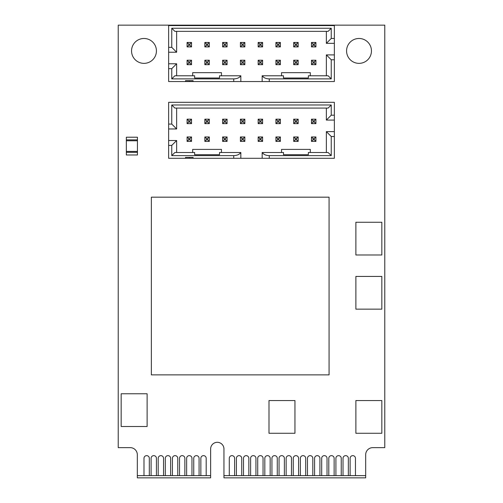 <?xml version="1.0" encoding="UTF-8"?>
<svg xmlns="http://www.w3.org/2000/svg" width="503" height="503" viewBox="0 0 503 503"><rect width="100%" height="100%" fill="white"/><g stroke="black" fill="none" stroke-linecap="round" stroke-linejoin="round"><path stroke-width="0.75" d="M359.01 38.48A12.437 12.437 0 0 0 346.573 50.916A12.437 12.437 0 0 0 359.01 63.359A12.437 12.437 0 0 0 371.453 50.916A12.437 12.437 0 0 0 359.01 38.48M143.99 38.48A12.437 12.437 0 0 0 131.547 50.916A12.437 12.437 0 0 0 143.99 63.359A12.437 12.437 0 0 0 156.427 50.916A12.437 12.437 0 0 0 143.99 38.48M355.458 475.631L355.458 458.302A2.666 2.666 0 0 0 352.792 455.636A2.666 2.666 0 0 0 350.126 458.302L350.126 475.631L365.675 475.631L365.675 454.75A7.111 7.111 0 0 1 372.78 447.639L384.776 447.639L384.776 25.15L118.224 25.15L118.224 447.639L130.22 447.639A7.111 7.111 0 0 1 137.325 454.75L137.325 475.631L210.631 475.631L210.631 448.972A6.665 6.665 0 0 1 217.29 442.307A6.665 6.665 0 0 1 223.954 448.972L223.954 475.631L350.126 475.631M348.346 475.631L348.346 458.302A2.666 2.666 0 0 0 345.68 455.636A2.666 2.666 0 0 0 343.015 458.302L343.015 475.631M341.241 475.631L341.241 458.302A2.666 2.666 0 0 0 338.576 455.636A2.666 2.666 0 0 0 335.91 458.302L335.91 475.631M334.13 475.631L334.13 458.302A2.666 2.666 0 0 0 331.464 455.636A2.666 2.666 0 0 0 328.799 458.302L328.799 475.631M327.025 475.631L327.025 458.302A2.666 2.666 0 0 0 324.36 455.636A2.666 2.666 0 0 0 321.694 458.302L321.694 475.631M319.914 475.631L319.914 458.302A2.666 2.666 0 0 0 317.248 455.636A2.666 2.666 0 0 0 314.582 458.302L314.582 475.631M312.809 475.631L312.809 458.302A2.666 2.666 0 0 0 310.144 455.636A2.666 2.666 0 0 0 307.478 458.302L307.478 475.631M305.698 475.631L305.698 458.302A2.666 2.666 0 0 0 303.032 455.636A2.666 2.666 0 0 0 300.366 458.302L300.366 475.631M298.593 475.631L298.593 458.302A2.666 2.666 0 0 0 295.927 455.636A2.666 2.666 0 0 0 293.262 458.302L293.262 475.631M291.482 475.631L291.482 458.302A2.666 2.666 0 0 0 288.816 455.636A2.666 2.666 0 0 0 286.15 458.302L286.15 475.631M284.377 475.631L284.377 458.302A2.666 2.666 0 0 0 281.711 455.636A2.666 2.666 0 0 0 279.046 458.302L279.046 475.631M277.266 475.631L277.266 458.302A2.666 2.666 0 0 0 274.6 455.636A2.666 2.666 0 0 0 271.934 458.302L271.934 475.631M270.161 475.631L270.161 458.302A2.666 2.666 0 0 0 267.495 455.636A2.666 2.666 0 0 0 264.829 458.302L264.829 475.631M263.05 475.631L263.05 458.302A2.666 2.666 0 0 0 260.384 455.636A2.666 2.666 0 0 0 257.718 458.302L257.718 475.631M255.945 475.631L255.945 458.302A2.666 2.666 0 0 0 253.279 455.636A2.666 2.666 0 0 0 250.613 458.302L250.613 475.631M248.834 475.631L248.834 458.302A2.666 2.666 0 0 0 246.168 455.636A2.666 2.666 0 0 0 243.502 458.302L243.502 475.631M241.729 475.631L241.729 458.302A2.666 2.666 0 0 0 239.063 455.636A2.666 2.666 0 0 0 236.397 458.302L236.397 475.631M234.618 475.631L234.618 458.302A2.666 2.666 0 0 0 231.952 455.636A2.666 2.666 0 0 0 229.286 458.302L229.286 475.631M206.186 475.631L206.186 458.302A2.666 2.666 0 0 0 203.52 455.636A2.666 2.666 0 0 0 200.854 458.302L200.854 475.631M199.075 475.631L199.075 458.302A2.666 2.666 0 0 0 196.409 455.636A2.666 2.666 0 0 0 193.749 458.302L193.749 475.631M191.97 475.631L191.97 458.302A2.666 2.666 0 0 0 189.304 455.636A2.666 2.666 0 0 0 186.638 458.302L186.638 475.631M184.859 475.631L184.859 458.302A2.666 2.666 0 0 0 182.193 455.636A2.666 2.666 0 0 0 179.527 458.302L179.527 475.631M177.754 475.631L177.754 458.302A2.666 2.666 0 0 0 175.088 455.636A2.666 2.666 0 0 0 172.422 458.302L172.422 475.631M170.643 475.631L170.643 458.302A2.666 2.666 0 0 0 167.977 455.636A2.666 2.666 0 0 0 165.311 458.302L165.311 475.631M163.538 475.631L163.538 458.302A2.666 2.666 0 0 0 160.872 455.636A2.666 2.666 0 0 0 158.206 458.302L158.206 475.631M156.427 475.631L156.427 458.302A2.666 2.666 0 0 0 153.761 455.636A2.666 2.666 0 0 0 151.095 458.302L151.095 475.631M149.322 475.631L149.322 458.302A2.666 2.666 0 0 0 146.656 455.636A2.666 2.666 0 0 0 143.99 458.302L143.99 475.631M210.631 475.631L210.631 477.85L137.325 477.85L137.325 475.631M365.675 475.631L365.675 477.85L223.954 477.85L223.954 475.631M151.365 197.17L151.365 374.873L329.069 374.873L329.069 197.17L151.365 197.17M355.879 222.263L355.879 254.99L381.834 254.99L381.834 222.263L355.879 222.263M355.879 276.43L355.879 309.15L381.834 309.15L381.834 276.43L355.879 276.43M355.879 400.551L355.879 433.278L381.834 433.278L381.834 400.551L355.879 400.551M268.992 400.551L268.992 433.278L294.947 433.278L294.947 400.551L268.992 400.551M121.166 393.78L121.166 426.506L147.121 426.506L147.121 393.78L121.166 393.78M310.32 152.51L310.32 149.397L281.535 149.397L281.535 152.51M326.359 152.51L326.359 131.629L334.357 131.629L334.357 120.079L326.359 120.079L326.359 108.082M176.641 108.082L176.641 128.963L168.643 128.963L168.643 140.513L176.641 140.513L176.641 152.51M221.465 152.51L221.465 149.397L192.68 149.397L192.68 152.51M171.756 155.622L171.756 145.405L168.643 145.405L168.643 158.288L185.525 158.288L185.525 157.395L193.083 157.395L193.083 158.288L233.732 158.288L233.732 155.622L171.756 155.622L174.868 152.51L194.636 152.51L194.636 154.729L219.515 154.729L219.515 152.51L240.836 152.51L240.836 158.288L262.164 158.288L262.164 152.51L283.485 152.51L283.485 154.729L308.364 154.729L308.364 152.51L328.132 152.51L331.244 155.622L269.268 155.622L269.268 158.288L334.357 158.288L334.357 136.514L331.244 136.514L331.244 155.622M262.371 152.51C263.459 154.446 265.754 155.484 269.268 155.622M233.732 155.622C237.246 155.484 239.541 154.446 240.629 152.51M168.643 128.963L168.643 124.078L171.756 124.078L171.756 104.976L331.244 104.976L331.244 115.193L334.357 115.193L334.357 102.31L168.643 102.31L168.643 124.078M168.643 145.405L168.643 140.513M185.525 158.288L193.083 158.288M269.268 158.288L262.164 158.288M240.836 158.288L233.732 158.288M334.357 131.629L334.357 136.514M334.357 115.193L334.357 120.079M331.244 104.976L328.132 108.082L174.868 108.082L171.756 104.976M171.756 124.078L176.641 128.963M171.756 145.405L176.641 140.513M331.244 136.514L326.359 131.629M331.244 115.193L326.359 120.079M187.085 141.406L187.085 136.961L191.524 136.961L191.524 141.406L187.085 141.406L188.7 139.784L189.908 139.784L189.908 138.577L188.7 138.577L188.7 139.784M187.085 123.631L187.085 119.192L191.524 119.192L191.524 123.631L187.085 123.631L188.7 122.015L189.908 122.015L189.908 120.808L188.7 120.808L188.7 122.015M189.908 139.784L191.524 141.406M189.908 138.577L191.524 136.961M187.085 136.961L188.7 138.577M189.908 122.015L191.524 123.631M189.908 120.808L191.524 119.192M187.085 119.192L188.7 120.808M204.853 123.631L204.853 119.192L209.298 119.192L209.298 123.631L204.853 123.631L206.469 122.015L207.676 122.015L207.676 120.808L206.469 120.808L206.469 122.015M207.676 122.015L209.298 123.631M207.676 120.808L209.298 119.192M204.853 119.192L206.469 120.808M225.451 122.015L225.451 120.808L227.067 119.192L227.067 123.631L222.622 123.631L224.237 122.015L225.451 122.015L227.067 123.631M222.622 123.631L222.622 119.192L227.067 119.192M222.622 119.192L224.237 120.808L224.237 122.015M225.451 120.808L224.237 120.808M243.219 122.015L243.219 120.808L244.835 119.192L244.835 123.631L240.396 123.631L242.012 122.015L243.219 122.015L244.835 123.631M240.396 123.631L240.396 119.192L244.835 119.192M240.396 119.192L242.012 120.808L242.012 122.015M243.219 120.808L242.012 120.808M260.988 122.015L260.988 120.808L262.604 119.192L262.604 123.631L258.165 123.631L259.781 122.015L260.988 122.015L262.604 123.631M258.165 123.631L258.165 119.192L262.604 119.192M258.165 119.192L259.781 120.808L259.781 122.015M260.988 120.808L259.781 120.808M278.763 122.015L278.763 120.808L280.378 119.192L280.378 123.631L275.933 123.631L277.549 122.015L278.763 122.015L280.378 123.631M275.933 123.631L275.933 119.192L280.378 119.192M275.933 119.192L277.549 120.808L277.549 122.015M278.763 120.808L277.549 120.808M296.531 122.015L296.531 120.808L298.147 119.192L298.147 123.631L293.702 123.631L295.324 122.015L296.531 122.015L298.147 123.631M293.702 123.631L293.702 119.192L298.147 119.192M293.702 119.192L295.324 120.808L295.324 122.015M296.531 120.808L295.324 120.808M314.3 122.015L314.3 120.808L315.915 119.192L315.915 123.631L311.476 123.631L313.092 122.015L314.3 122.015L315.915 123.631M311.476 123.631L311.476 119.192L315.915 119.192M311.476 119.192L313.092 120.808L313.092 122.015M314.3 120.808L313.092 120.808M204.853 141.406L204.853 136.961L209.298 136.961L209.298 141.406L204.853 141.406L206.469 139.784L207.676 139.784L207.676 138.577L206.469 138.577L206.469 139.784M207.676 139.784L209.298 141.406M207.676 138.577L209.298 136.961M204.853 136.961L206.469 138.577M225.451 139.784L225.451 138.577L227.067 136.961L227.067 141.406L222.622 141.406L224.237 139.784L225.451 139.784L227.067 141.406M222.622 141.406L222.622 136.961L227.067 136.961M222.622 136.961L224.237 138.577L224.237 139.784M225.451 138.577L224.237 138.577M243.219 139.784L243.219 138.577L244.835 136.961L244.835 141.406L240.396 141.406L242.012 139.784L243.219 139.784L244.835 141.406M240.396 141.406L240.396 136.961L244.835 136.961M240.396 136.961L242.012 138.577L242.012 139.784M243.219 138.577L242.012 138.577M260.988 139.784L260.988 138.577L262.604 136.961L262.604 141.406L258.165 141.406L259.781 139.784L260.988 139.784L262.604 141.406M258.165 141.406L258.165 136.961L262.604 136.961M258.165 136.961L259.781 138.577L259.781 139.784M260.988 138.577L259.781 138.577M278.763 139.784L278.763 138.577L280.378 136.961L280.378 141.406L275.933 141.406L277.549 139.784L278.763 139.784L280.378 141.406M275.933 141.406L275.933 136.961L280.378 136.961M275.933 136.961L277.549 138.577L277.549 139.784M278.763 138.577L277.549 138.577M296.531 139.784L296.531 138.577L298.147 136.961L298.147 141.406L293.702 141.406L295.324 139.784L296.531 139.784L298.147 141.406M293.702 141.406L293.702 136.961L298.147 136.961M293.702 136.961L295.324 138.577L295.324 139.784M296.531 138.577L295.324 138.577M314.3 139.784L314.3 138.577L315.915 136.961L315.915 141.406L311.476 141.406L313.092 139.784L314.3 139.784L315.915 141.406M311.476 141.406L311.476 136.961L315.915 136.961M311.476 136.961L313.092 138.577L313.092 139.784M314.3 138.577L313.092 138.577M189.304 157.395L189.304 158.288M310.32 75.777L310.32 72.671L281.535 72.671L281.535 75.777M326.359 75.777L326.359 54.896L334.357 54.896L334.357 43.346L326.359 43.346L326.359 31.349M176.641 31.349L176.641 52.23L168.643 52.23L168.643 63.78L176.641 63.78L176.641 75.777M221.465 75.777L221.465 72.671L192.68 72.671L192.68 75.777M171.756 78.889L171.756 68.672L168.643 68.672L168.643 81.555L185.525 81.555L185.525 80.662L193.083 80.662L193.083 81.555L233.732 81.555L233.732 78.889L171.756 78.889L174.868 75.777L194.636 75.777L194.636 77.996L219.515 77.996L219.515 75.777L240.836 75.777L240.836 81.555L262.164 81.555L262.164 75.777L283.485 75.777L283.485 77.996L308.364 77.996L308.364 75.777L328.132 75.777L331.244 78.889L269.268 78.889L269.268 81.555L334.357 81.555L334.357 59.782L331.244 59.782L331.244 78.889M262.371 75.777C263.459 77.713 265.754 78.751 269.268 78.889M233.732 78.889C237.246 78.751 239.541 77.713 240.629 75.777M168.643 52.23L168.643 47.345L171.756 47.345L171.756 28.243L331.244 28.243L331.244 38.461L334.357 38.461L334.357 25.578L168.643 25.578L168.643 47.345M168.643 68.672L168.643 63.78M185.525 81.555L193.083 81.555M269.268 81.555L262.164 81.555M240.836 81.555L233.732 81.555M334.357 54.896L334.357 59.782M334.357 38.461L334.357 43.346M331.244 28.243L328.132 31.349L174.868 31.349L171.756 28.243M171.756 47.345L176.641 52.23M171.756 68.672L176.641 63.78M331.244 59.782L326.359 54.896M331.244 38.461L326.359 43.346M187.085 64.673L187.085 60.228L191.524 60.228L191.524 64.673L187.085 64.673L188.7 63.057L189.908 63.057L189.908 61.844L188.7 61.844L188.7 63.057M187.085 46.898L187.085 42.459L191.524 42.459L191.524 46.898L187.085 46.898L188.7 45.283L189.908 45.283L189.908 44.075L188.7 44.075L188.7 45.283M189.908 63.057L191.524 64.673M189.908 61.844L191.524 60.228M187.085 60.228L188.7 61.844M189.908 45.283L191.524 46.898M189.908 44.075L191.524 42.459M187.085 42.459L188.7 44.075M204.853 46.898L204.853 42.459L209.298 42.459L209.298 46.898L204.853 46.898L206.469 45.283L207.676 45.283L207.676 44.075L206.469 44.075L206.469 45.283M207.676 45.283L209.298 46.898M207.676 44.075L209.298 42.459M204.853 42.459L206.469 44.075M225.451 45.283L225.451 44.075L227.067 42.459L227.067 46.898L222.622 46.898L224.237 45.283L225.451 45.283L227.067 46.898M222.622 46.898L222.622 42.459L227.067 42.459M222.622 42.459L224.237 44.075L224.237 45.283M225.451 44.075L224.237 44.075M243.219 45.283L243.219 44.075L244.835 42.459L244.835 46.898L240.396 46.898L242.012 45.283L243.219 45.283L244.835 46.898M240.396 46.898L240.396 42.459L244.835 42.459M240.396 42.459L242.012 44.075L242.012 45.283M243.219 44.075L242.012 44.075M260.988 45.283L260.988 44.075L262.604 42.459L262.604 46.898L258.165 46.898L259.781 45.283L260.988 45.283L262.604 46.898M258.165 46.898L258.165 42.459L262.604 42.459M258.165 42.459L259.781 44.075L259.781 45.283M260.988 44.075L259.781 44.075M278.763 45.283L278.763 44.075L280.378 42.459L280.378 46.898L275.933 46.898L277.549 45.283L278.763 45.283L280.378 46.898M275.933 46.898L275.933 42.459L280.378 42.459M275.933 42.459L277.549 44.075L277.549 45.283M278.763 44.075L277.549 44.075M296.531 45.283L296.531 44.075L298.147 42.459L298.147 46.898L293.702 46.898L295.324 45.283L296.531 45.283L298.147 46.898M293.702 46.898L293.702 42.459L298.147 42.459M293.702 42.459L295.324 44.075L295.324 45.283M296.531 44.075L295.324 44.075M314.3 45.283L314.3 44.075L315.915 42.459L315.915 46.898L311.476 46.898L313.092 45.283L314.3 45.283L315.915 46.898M311.476 46.898L311.476 42.459L315.915 42.459M311.476 42.459L313.092 44.075L313.092 45.283M314.3 44.075L313.092 44.075M204.853 64.673L204.853 60.228L209.298 60.228L209.298 64.673L204.853 64.673L206.469 63.057L207.676 63.057L207.676 61.844L206.469 61.844L206.469 63.057M207.676 63.057L209.298 64.673M207.676 61.844L209.298 60.228M204.853 60.228L206.469 61.844M225.451 63.057L225.451 61.844L227.067 60.228L227.067 64.673L222.622 64.673L224.237 63.057L225.451 63.057L227.067 64.673M222.622 64.673L222.622 60.228L227.067 60.228M222.622 60.228L224.237 61.844L224.237 63.057M225.451 61.844L224.237 61.844M243.219 63.057L243.219 61.844L244.835 60.228L244.835 64.673L240.396 64.673L242.012 63.057L243.219 63.057L244.835 64.673M240.396 64.673L240.396 60.228L244.835 60.228M240.396 60.228L242.012 61.844L242.012 63.057M243.219 61.844L242.012 61.844M260.988 63.057L260.988 61.844L262.604 60.228L262.604 64.673L258.165 64.673L259.781 63.057L260.988 63.057L262.604 64.673M258.165 64.673L258.165 60.228L262.604 60.228M258.165 60.228L259.781 61.844L259.781 63.057M260.988 61.844L259.781 61.844M278.763 63.057L278.763 61.844L280.378 60.228L280.378 64.673L275.933 64.673L277.549 63.057L278.763 63.057L280.378 64.673M275.933 64.673L275.933 60.228L280.378 60.228M275.933 60.228L277.549 61.844L277.549 63.057M278.763 61.844L277.549 61.844M296.531 63.057L296.531 61.844L298.147 60.228L298.147 64.673L293.702 64.673L295.324 63.057L296.531 63.057L298.147 64.673M293.702 64.673L293.702 60.228L298.147 60.228M293.702 60.228L295.324 61.844L295.324 63.057M296.531 61.844L295.324 61.844M314.3 63.057L314.3 61.844L315.915 60.228L315.915 64.673L311.476 64.673L313.092 63.057L314.3 63.057L315.915 64.673M311.476 64.673L311.476 60.228L315.915 60.228M311.476 60.228L313.092 61.844L313.092 63.057M314.3 61.844L313.092 61.844M189.304 80.662L189.304 81.555M126.335 139.878L137.438 139.878L137.438 137.212L126.335 137.212L126.335 154.981L137.438 154.981L137.438 152.315L126.335 152.315M137.438 139.878L137.438 152.315M137.438 140.765L126.335 140.765M137.438 151.428L126.335 151.428"/></g></svg>
